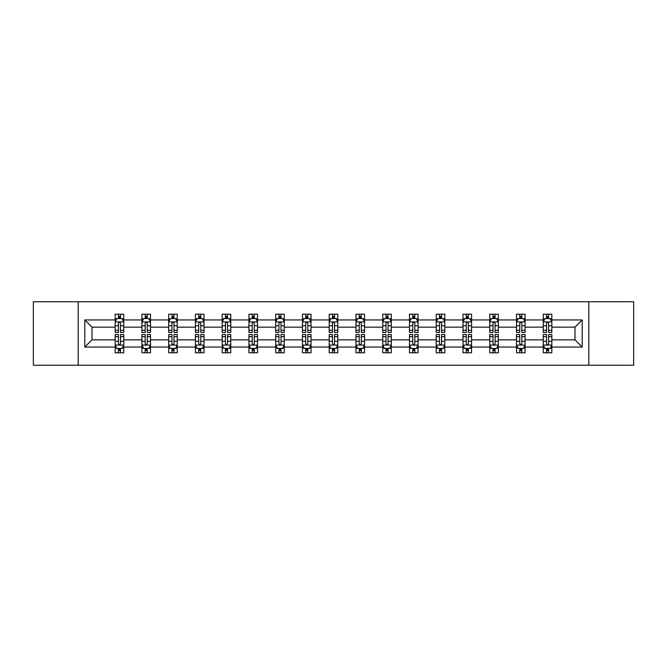 <?xml version="1.0" encoding="UTF-8"?>
<svg xmlns="http://www.w3.org/2000/svg" width="667" height="667" viewBox="0 0 667 667"><rect width="100%" height="100%" fill="white"/><g stroke="black" fill="none" stroke-linecap="round" stroke-linejoin="round"><path stroke-width="1" d="M588.803 301.767L33.35 301.767L33.35 365.233L633.65 365.233L633.65 301.767L588.803 301.767L588.803 365.233M551.834 347.048L551.834 339.845L574.996 339.845L582.199 347.048L551.834 347.048L551.834 352.793L548.582 352.793L548.582 348.424M78.197 365.233L78.197 301.767M543.263 347.048L525.079 347.048L525.079 339.845L543.263 339.845L543.263 352.793L551.834 352.793L551.834 348.216L550.225 348.216M525.079 347.048L525.079 352.793L521.819 352.793L521.819 348.424M516.508 347.048L498.324 347.048L498.324 339.845L516.508 339.845L516.508 352.793L525.079 352.793L525.079 348.216L523.47 348.216M498.324 347.048L498.324 352.793L495.064 352.793L495.064 348.424M489.753 347.048L471.569 347.048L471.569 339.845L489.753 339.845L489.753 352.793L498.324 352.793L498.324 348.216L496.715 348.216M471.569 347.048L471.569 352.793L468.309 352.793L468.309 348.424M462.99 347.048L444.814 347.048L444.814 339.845L462.99 339.845L462.99 352.793L471.569 352.793L471.569 348.216L469.96 348.216M444.814 347.048L444.814 352.793L441.554 352.793L441.554 348.424M436.235 347.048L418.059 347.048L418.059 339.845L436.235 339.845L436.235 352.793L444.814 352.793L444.814 348.216L443.196 348.216M418.059 347.048L418.059 352.793L414.799 352.793L414.799 348.424M409.48 347.048L391.304 347.048L391.304 339.845L409.48 339.845L409.48 352.793L418.059 352.793L418.059 348.216L416.441 348.216M391.304 347.048L391.304 352.793L388.044 352.793L388.044 348.424M382.725 347.048L364.541 347.048L364.541 339.845L382.725 339.845L382.725 352.793L391.304 352.793L391.304 348.216L389.686 348.216M364.541 347.048L364.541 352.793L361.289 352.793L361.289 348.424M355.97 347.048L337.785 347.048L337.785 339.845L355.97 339.845L355.97 352.793L364.541 352.793L364.541 348.216L362.931 348.216M337.785 347.048L337.785 352.793L334.526 352.793L334.526 348.424M329.215 347.048L311.03 347.048L311.03 339.845L329.215 339.845L329.215 352.793L337.785 352.793L337.785 348.216L336.176 348.216M311.03 347.048L311.03 352.793L307.77 352.793L307.77 348.424M302.459 347.048L284.275 347.048L284.275 339.845L302.459 339.845L302.459 352.793L311.03 352.793L311.03 348.216L309.421 348.216M284.275 347.048L284.275 352.793L281.015 352.793L281.015 348.424M275.696 347.048L257.52 347.048L257.52 339.845L275.696 339.845L275.696 352.793L284.275 352.793L284.275 348.216L282.666 348.216M257.52 347.048L257.52 352.793L254.26 352.793L254.26 348.424M248.941 347.048L230.765 347.048L230.765 339.845L248.941 339.845L248.941 352.793L257.52 352.793L257.52 348.216L255.903 348.216M230.765 347.048L230.765 352.793L227.505 352.793L227.505 348.424M222.186 347.048L204.01 347.048L204.01 339.845L222.186 339.845L222.186 352.793L230.765 352.793L230.765 348.216L229.148 348.216M204.01 347.048L204.01 352.793L200.75 352.793L200.75 348.424M195.431 347.048L177.247 347.048L177.247 339.845L195.431 339.845L195.431 352.793L204.01 352.793L204.01 348.216L202.393 348.216M177.247 347.048L177.247 352.793L173.995 352.793L173.995 348.424M168.676 347.048L150.492 347.048L150.492 339.845L168.676 339.845L168.676 352.793L177.247 352.793L177.247 348.216L175.638 348.216M150.492 347.048L150.492 352.793L147.232 352.793L147.232 348.424M141.921 347.048L123.737 347.048L123.737 339.845L141.921 339.845L141.921 352.793L150.492 352.793L150.492 348.216L148.883 348.216M123.737 347.048L123.737 352.793L120.477 352.793L120.477 348.424M115.166 347.048L84.801 347.048L84.801 319.952L115.166 319.952L115.166 327.155L92.004 327.155L92.004 339.845L115.166 339.845L115.166 352.793L123.737 352.793L123.737 348.216L122.128 348.216M116.775 318.784L115.166 318.784L115.166 314.207L115.166 319.952M118.418 318.576L118.418 314.207L115.166 314.207L123.737 314.207L123.737 319.952L141.921 319.952L141.921 314.207L150.492 314.207L150.492 319.952L168.676 319.952L168.676 314.207L177.247 314.207L177.247 319.952L195.431 319.952L195.431 314.207L204.01 314.207L204.01 319.952L222.186 319.952L222.186 314.207L230.765 314.207L230.765 319.952L248.941 319.952L248.941 314.207L257.52 314.207L257.52 319.952L275.696 319.952L275.696 314.207L284.275 314.207L284.275 319.952L302.459 319.952L302.459 314.207L311.03 314.207L311.03 319.952L329.215 319.952L329.215 314.207L337.785 314.207L337.785 319.952L355.97 319.952L355.97 314.207L364.541 314.207L364.541 319.952L382.725 319.952L382.725 314.207L391.304 314.207L391.304 319.952L409.48 319.952L409.48 314.207L418.059 314.207L418.059 319.952L436.235 319.952L436.235 314.207L444.814 314.207L444.814 319.952L462.99 319.952L462.99 314.207L471.569 314.207L471.569 319.952L489.753 319.952L489.753 314.207L498.324 314.207L498.324 319.952L516.508 319.952L516.508 314.207L525.079 314.207L525.079 319.952L543.263 319.952L543.263 314.207L551.834 314.207L551.834 319.952L582.199 319.952L582.199 347.048M543.263 319.952L543.263 327.155L525.079 327.155L525.079 319.952M516.508 319.952L516.508 327.155L498.324 327.155L498.324 319.952M489.753 319.952L489.753 327.155L471.569 327.155L471.569 319.952M462.99 319.952L462.99 327.155L444.814 327.155L444.814 319.952M436.235 319.952L436.235 327.155L418.059 327.155L418.059 319.952M409.48 319.952L409.48 327.155L391.304 327.155L391.304 319.952M382.725 319.952L382.725 327.155L364.541 327.155L364.541 319.952M355.97 319.952L355.97 327.155L337.785 327.155L337.785 319.952M329.215 319.952L329.215 327.155L311.03 327.155L311.03 319.952M302.459 319.952L302.459 327.155L284.275 327.155L284.275 319.952M275.696 319.952L275.696 327.155L257.52 327.155L257.52 319.952M248.941 319.952L248.941 327.155L230.765 327.155L230.765 319.952M222.186 319.952L222.186 327.155L204.01 327.155L204.01 319.952M195.431 319.952L195.431 327.155L177.247 327.155L177.247 319.952M168.676 319.952L168.676 327.155L150.492 327.155L150.492 319.952M141.921 319.952L141.921 327.155L123.737 327.155L123.737 319.952M84.801 319.952L92.004 327.155M574.996 339.845L574.996 327.155L551.834 327.155L551.834 319.952M546.523 318.493L548.582 318.493M519.768 318.493L521.819 318.493M493.005 318.493L495.064 318.493M466.25 318.493L468.309 318.493M439.495 318.493L441.554 318.493M412.74 318.493L414.799 318.493M385.985 318.493L388.044 318.493M359.23 318.493L361.289 318.493M332.474 318.493L334.526 318.493M305.711 318.493L307.77 318.493M278.956 318.493L281.015 318.493M252.201 318.493L254.26 318.493M225.446 318.493L227.505 318.493M198.691 318.493L200.75 318.493M171.936 318.493L173.995 318.493M145.181 318.493L147.232 318.493M118.418 318.493L120.477 318.493M118.418 348.507L120.477 348.507M145.181 348.507L147.232 348.507M171.936 348.507L173.995 348.507M198.691 348.507L200.75 348.507M225.446 348.507L227.505 348.507M252.201 348.507L254.26 348.507M278.956 348.507L281.015 348.507M305.711 348.507L307.77 348.507M332.474 348.507L334.526 348.507M359.23 348.507L361.289 348.507M385.985 348.507L388.044 348.507M412.74 348.507L414.799 348.507M439.495 348.507L441.554 348.507M466.25 348.507L468.309 348.507M493.005 348.507L495.064 348.507M519.768 348.507L521.819 348.507M546.523 348.507L548.582 348.507M92.004 339.845L84.801 347.048M582.199 319.952L574.996 327.155M120.477 316.433L118.418 316.433M115.166 330.323L115.166 332.474L118.418 332.474L118.418 330.323L115.166 330.323L115.166 327.155M123.737 327.155L123.737 332.474L120.477 332.474L120.477 323.295C119.793 321.969 119.11 321.969 118.418 323.295L118.418 330.323M122.128 318.784L123.737 318.784L123.737 314.207L120.477 314.207L120.477 318.576M123.737 322.011L122.019 318.576L116.875 318.576L115.166 322.011M118.418 350.567L120.477 350.567M123.737 336.677L123.737 334.526L120.477 334.526L120.477 336.677L123.737 336.677L123.737 339.845M115.166 339.845L115.166 334.526L118.418 334.526L118.418 343.705C119.11 345.031 119.793 345.031 120.477 343.705L120.477 336.677M116.775 348.216L115.166 348.216L115.166 352.793L118.418 352.793L118.418 348.424M115.166 344.989L116.875 348.424L122.019 348.424L123.737 344.989M147.232 316.433L145.181 316.433M143.53 318.784L141.921 318.784L141.921 314.207L145.181 314.207L145.181 318.576M141.921 330.323L141.921 332.474L145.181 332.474L145.181 330.323L141.921 330.323L141.921 327.155M150.492 327.155L150.492 332.474L147.232 332.474L147.232 323.295C146.548 321.969 145.865 321.969 145.181 323.295L145.181 330.323M148.883 318.784L150.492 318.784L150.492 314.207L147.232 314.207L147.232 318.576M150.492 322.011L148.783 318.576L143.63 318.576L141.921 322.011M173.995 316.433L171.936 316.433M170.285 318.784L168.676 318.784L168.676 314.207L171.936 314.207L171.936 318.576M168.676 330.323L168.676 332.474L171.936 332.474L171.936 330.323L168.676 330.323L168.676 327.155M177.247 327.155L177.247 332.474L173.995 332.474L173.995 323.295C173.303 321.969 172.62 321.969 171.936 323.295L171.936 330.323M175.638 318.784L177.247 318.784L177.247 314.207L173.995 314.207L173.995 318.576M177.247 322.011L175.538 318.576L170.393 318.576L168.676 322.011M145.181 350.567L147.232 350.567M150.492 336.677L150.492 334.526L147.232 334.526L147.232 336.677L150.492 336.677L150.492 339.845M141.921 339.845L141.921 334.526L145.181 334.526L145.181 343.705C145.865 345.031 146.548 345.031 147.232 343.705L147.232 336.677M143.53 348.216L141.921 348.216L141.921 352.793L145.181 352.793L145.181 348.424M141.921 344.989L143.63 348.424L148.783 348.424L150.492 344.989M171.936 350.567L173.995 350.567M177.247 336.677L177.247 334.526L173.995 334.526L173.995 336.677L177.247 336.677L177.247 339.845M168.676 339.845L168.676 334.526L171.936 334.526L171.936 343.705C172.62 345.031 173.303 345.031 173.995 343.705L173.995 336.677M170.285 348.216L168.676 348.216L168.676 352.793L171.936 352.793L171.936 348.424M168.676 344.989L170.393 348.424L175.538 348.424L177.247 344.989M200.75 316.433L198.691 316.433M197.04 318.784L195.431 318.784L195.431 314.207L198.691 314.207L198.691 318.576M195.431 330.323L195.431 332.474L198.691 332.474L198.691 330.323L195.431 330.323L195.431 327.155M204.01 327.155L204.01 332.474L200.75 332.474L200.75 323.295C200.067 321.969 199.375 321.969 198.691 323.295L198.691 330.323M202.393 318.784L204.01 318.784L204.01 314.207L200.75 314.207L200.75 318.576M204.01 322.011L202.293 318.576L197.149 318.576L195.431 322.011M198.691 350.567L200.75 350.567M204.01 336.677L204.01 334.526L200.75 334.526L200.75 336.677L204.01 336.677L204.01 339.845M195.431 339.845L195.431 334.526L198.691 334.526L198.691 343.705C199.375 345.031 200.058 345.031 200.75 343.705L200.75 336.677M197.04 348.216L195.431 348.216L195.431 352.793L198.691 352.793L198.691 348.424M195.431 344.989L197.149 348.424L202.293 348.424L204.01 344.989M227.505 316.433L225.446 316.433M223.804 318.784L222.186 318.784L222.186 314.207L225.446 314.207L225.446 318.576M222.186 330.323L222.186 332.474L225.446 332.474L225.446 330.323L222.186 330.323L222.186 327.155M230.765 327.155L230.765 332.474L227.505 332.474L227.505 323.295C226.822 321.969 226.13 321.969 225.446 323.295L225.446 330.323M229.148 318.784L230.765 318.784L230.765 314.207L227.505 314.207L227.505 318.576M230.765 322.011L229.048 318.576L223.904 318.576L222.186 322.011M225.446 350.567L227.505 350.567M230.765 336.677L230.765 334.526L227.505 334.526L227.505 336.677L230.765 336.677L230.765 339.845M222.186 339.845L222.186 334.526L225.446 334.526L225.446 343.705C226.13 345.031 226.813 345.031 227.505 343.705L227.505 336.677M223.804 348.216L222.186 348.216L222.186 352.793L225.446 352.793L225.446 348.424M222.186 344.989L223.904 348.424L229.048 348.424L230.765 344.989M254.26 316.433L252.201 316.433M250.559 318.784L248.941 318.784L248.941 314.207L252.201 314.207L252.201 318.576M248.941 330.323L248.941 332.474L252.201 332.474L252.201 330.323L248.941 330.323L248.941 327.155M257.52 327.155L257.52 332.474L254.26 332.474L254.26 323.295C253.577 321.969 252.893 321.969 252.201 323.295L252.201 330.323M255.903 318.784L257.52 318.784L257.52 314.207L254.26 314.207L254.26 318.576M257.52 322.011L255.803 318.576L250.659 318.576L248.941 322.011M252.201 350.567L254.26 350.567M257.52 336.677L257.52 334.526L254.26 334.526L254.26 336.677L257.52 336.677L257.52 339.845M248.941 339.845L248.941 334.526L252.201 334.526L252.201 343.705C252.885 345.031 253.577 345.031 254.26 343.705L254.26 336.677M250.559 348.216L248.941 348.216L248.941 352.793L252.201 352.793L252.201 348.424M248.941 344.989L250.659 348.424L255.803 348.424L257.52 344.989M281.015 316.433L278.956 316.433M277.314 318.784L275.696 318.784L275.696 314.207L278.956 314.207L278.956 318.576M275.696 330.323L275.696 332.474L278.956 332.474L278.956 330.323L275.696 330.323L275.696 327.155M284.275 327.155L284.275 332.474L281.015 332.474L281.015 323.295C280.332 321.969 279.648 321.969 278.956 323.295L278.956 330.323M282.666 318.784L284.275 318.784L284.275 314.207L281.015 314.207L281.015 318.576M284.275 322.011L282.558 318.576L277.414 318.576L275.696 322.011M278.956 350.567L281.015 350.567M284.275 336.677L284.275 334.526L281.015 334.526L281.015 336.677L284.275 336.677L284.275 339.845M275.696 339.845L275.696 334.526L278.956 334.526L278.956 343.705C279.64 345.031 280.332 345.031 281.015 343.705L281.015 336.677M277.314 348.216L275.696 348.216L275.696 352.793L278.956 352.793L278.956 348.424M275.696 344.989L277.414 348.424L282.558 348.424L284.275 344.989M307.77 316.433L305.711 316.433M304.069 318.784L302.459 318.784L302.459 314.207L305.711 314.207L305.711 318.576M302.459 330.323L302.459 332.474L305.711 332.474L305.711 330.323L302.459 330.323L302.459 327.155M311.03 327.155L311.03 332.474L307.77 332.474L307.77 323.295C307.087 321.969 306.403 321.969 305.711 323.295L305.711 330.323M309.421 318.784L311.03 318.784L311.03 314.207L307.77 314.207L307.77 318.576M311.03 322.011L309.313 318.576L304.169 318.576L302.459 322.011M305.711 350.567L307.77 350.567M311.03 336.677L311.03 334.526L307.77 334.526L307.77 336.677L311.03 336.677L311.03 339.845M302.459 339.845L302.459 334.526L305.711 334.526L305.711 343.705C306.403 345.031 307.087 345.031 307.77 343.705L307.77 336.677M304.069 348.216L302.459 348.216L302.459 352.793L305.711 352.793L305.711 348.424M302.459 344.989L304.169 348.424L309.313 348.424L311.03 344.989M334.526 316.433L332.474 316.433M330.824 318.784L329.215 318.784L329.215 314.207L332.474 314.207L332.474 318.576M329.215 330.323L329.215 332.474L332.474 332.474L332.474 330.323L329.215 330.323L329.215 327.155M337.785 327.155L337.785 332.474L334.526 332.474L334.526 323.295C333.842 321.969 333.158 321.969 332.474 323.295L332.474 330.323M336.176 318.784L337.785 318.784L337.785 314.207L334.526 314.207L334.526 318.576M337.785 322.011L336.076 318.576L330.924 318.576L329.215 322.011M332.474 350.567L334.526 350.567M337.785 336.677L337.785 334.526L334.526 334.526L334.526 336.677L337.785 336.677L337.785 339.845M329.215 339.845L329.215 334.526L332.474 334.526L332.474 343.705C333.158 345.031 333.842 345.031 334.526 343.705L334.526 336.677M330.824 348.216L329.215 348.216L329.215 352.793L332.474 352.793L332.474 348.424M329.215 344.989L330.924 348.424L336.076 348.424L337.785 344.989M361.289 316.433L359.23 316.433M357.579 318.784L355.97 318.784L355.97 314.207L359.23 314.207L359.23 318.576M355.97 330.323L355.97 332.474L359.23 332.474L359.23 330.323L355.97 330.323L355.97 327.155M364.541 327.155L364.541 332.474L361.289 332.474L361.289 323.295C360.597 321.969 359.913 321.969 359.23 323.295L359.23 330.323M362.931 318.784L364.541 318.784L364.541 314.207L361.289 314.207L361.289 318.576M364.541 322.011L362.831 318.576L357.687 318.576L355.97 322.011M388.044 316.433L385.985 316.433M384.334 318.784L382.725 318.784L382.725 314.207L385.985 314.207L385.985 318.576M382.725 330.323L382.725 332.474L385.985 332.474L385.985 330.323L382.725 330.323L382.725 327.155M391.304 327.155L391.304 332.474L388.044 332.474L388.044 323.295C387.36 321.969 386.668 321.969 385.985 323.295L385.985 330.323M389.686 318.784L391.304 318.784L391.304 314.207L388.044 314.207L388.044 318.576M391.304 322.011L389.586 318.576L384.442 318.576L382.725 322.011M414.799 316.433L412.74 316.433M411.097 318.784L409.48 318.784L409.48 314.207L412.74 314.207L412.74 318.576M409.48 330.323L409.48 332.474L412.74 332.474L412.74 330.323L409.48 330.323L409.48 327.155M418.059 327.155L418.059 332.474L414.799 332.474L414.799 323.295C414.115 321.969 413.423 321.969 412.74 323.295L412.74 330.323M416.441 318.784L418.059 318.784L418.059 314.207L414.799 314.207L414.799 318.576M418.059 322.011L416.341 318.576L411.197 318.576L409.48 322.011M441.554 316.433L439.495 316.433M437.852 318.784L436.235 318.784L436.235 314.207L439.495 314.207L439.495 318.576M436.235 330.323L436.235 332.474L439.495 332.474L439.495 330.323L436.235 330.323L436.235 327.155M444.814 327.155L444.814 332.474L441.554 332.474L441.554 323.295C440.87 321.969 440.187 321.969 439.495 323.295L439.495 330.323M443.196 318.784L444.814 318.784L444.814 314.207L441.554 314.207L441.554 318.576M444.814 322.011L443.096 318.576L437.952 318.576L436.235 322.011M468.309 316.433L466.25 316.433M464.607 318.784L462.99 318.784L462.99 314.207L466.25 314.207L466.25 318.576M462.99 330.323L462.99 332.474L466.25 332.474L466.25 330.323L462.99 330.323L462.99 327.155M471.569 327.155L471.569 332.474L468.309 332.474L468.309 323.295C467.625 321.969 466.942 321.969 466.25 323.295L466.25 330.323M469.96 318.784L471.569 318.784L471.569 314.207L468.309 314.207L468.309 318.576M471.569 322.011L469.851 318.576L464.707 318.576L462.99 322.011M495.064 316.433L493.005 316.433M491.362 318.784L489.753 318.784L489.753 314.207L493.005 314.207L493.005 318.576M489.753 330.323L489.753 332.474L493.005 332.474L493.005 330.323L489.753 330.323L489.753 327.155M498.324 327.155L498.324 332.474L495.064 332.474L495.064 323.295C494.38 321.969 493.697 321.969 493.005 323.295L493.005 330.323M496.715 318.784L498.324 318.784L498.324 314.207L495.064 314.207L495.064 318.576M498.324 322.011L496.607 318.576L491.462 318.576L489.753 322.011M359.23 350.567L361.289 350.567M364.541 336.677L364.541 334.526L361.289 334.526L361.289 336.677L364.541 336.677L364.541 339.845M355.97 339.845L355.97 334.526L359.23 334.526L359.23 343.705C359.913 345.031 360.597 345.031 361.289 343.705L361.289 336.677M357.579 348.216L355.97 348.216L355.97 352.793L359.23 352.793L359.23 348.424M355.97 344.989L357.687 348.424L362.831 348.424L364.541 344.989M385.985 350.567L388.044 350.567M391.304 336.677L391.304 334.526L388.044 334.526L388.044 336.677L391.304 336.677L391.304 339.845M382.725 339.845L382.725 334.526L385.985 334.526L385.985 343.705C386.668 345.031 387.352 345.031 388.044 343.705L388.044 336.677M384.334 348.216L382.725 348.216L382.725 352.793L385.985 352.793L385.985 348.424M382.725 344.989L384.442 348.424L389.586 348.424L391.304 344.989M412.74 350.567L414.799 350.567M418.059 336.677L418.059 334.526L414.799 334.526L414.799 336.677L418.059 336.677L418.059 339.845M409.48 339.845L409.48 334.526L412.74 334.526L412.74 343.705C413.423 345.031 414.107 345.031 414.799 343.705L414.799 336.677M411.097 348.216L409.48 348.216L409.48 352.793L412.74 352.793L412.74 348.424M409.48 344.989L411.197 348.424L416.341 348.424L418.059 344.989M439.495 350.567L441.554 350.567M444.814 336.677L444.814 334.526L441.554 334.526L441.554 336.677L444.814 336.677L444.814 339.845M436.235 339.845L436.235 334.526L439.495 334.526L439.495 343.705C440.178 345.031 440.87 345.031 441.554 343.705L441.554 336.677M437.852 348.216L436.235 348.216L436.235 352.793L439.495 352.793L439.495 348.424M436.235 344.989L437.952 348.424L443.096 348.424L444.814 344.989M466.25 350.567L468.309 350.567M471.569 336.677L471.569 334.526L468.309 334.526L468.309 336.677L471.569 336.677L471.569 339.845M462.99 339.845L462.99 334.526L466.25 334.526L466.25 343.705C466.933 345.031 467.625 345.031 468.309 343.705L468.309 336.677M464.607 348.216L462.99 348.216L462.99 352.793L466.25 352.793L466.25 348.424M462.99 344.989L464.707 348.424L469.851 348.424L471.569 344.989M493.005 350.567L495.064 350.567M498.324 336.677L498.324 334.526L495.064 334.526L495.064 336.677L498.324 336.677L498.324 339.845M489.753 339.845L489.753 334.526L493.005 334.526L493.005 343.705C493.697 345.031 494.38 345.031 495.064 343.705L495.064 336.677M491.362 348.216L489.753 348.216L489.753 352.793L493.005 352.793L493.005 348.424M489.753 344.989L491.462 348.424L496.607 348.424L498.324 344.989M521.819 316.433L519.768 316.433M518.117 318.784L516.508 318.784L516.508 314.207L519.768 314.207L519.768 318.576M516.508 330.323L516.508 332.474L519.768 332.474L519.768 330.323L516.508 330.323L516.508 327.155M525.079 327.155L525.079 332.474L521.819 332.474L521.819 323.295C521.135 321.969 520.452 321.969 519.768 323.295L519.768 330.323M523.47 318.784L525.079 318.784L525.079 314.207L521.819 314.207L521.819 318.576M525.079 322.011L523.37 318.576L518.217 318.576L516.508 322.011M519.768 350.567L521.819 350.567M525.079 336.677L525.079 334.526L521.819 334.526L521.819 336.677L525.079 336.677L525.079 339.845M516.508 339.845L516.508 334.526L519.768 334.526L519.768 343.705C520.452 345.031 521.135 345.031 521.819 343.705L521.819 336.677M518.117 348.216L516.508 348.216L516.508 352.793L519.768 352.793L519.768 348.424M516.508 344.989L518.217 348.424L523.37 348.424L525.079 344.989M548.582 316.433L546.523 316.433M544.872 318.784L543.263 318.784L543.263 314.207L546.523 314.207L546.523 318.576M543.263 330.323L543.263 332.474L546.523 332.474L546.523 330.323L543.263 330.323L543.263 327.155M551.834 327.155L551.834 332.474L548.582 332.474L548.582 323.295C547.89 321.969 547.207 321.969 546.523 323.295L546.523 330.323M550.225 318.784L551.834 318.784L551.834 314.207L548.582 314.207L548.582 318.576M551.834 322.011L550.125 318.576L544.981 318.576L543.263 322.011M546.523 350.567L548.582 350.567M551.834 336.677L551.834 334.526L548.582 334.526L548.582 336.677L551.834 336.677L551.834 339.845M543.263 339.845L543.263 334.526L546.523 334.526L546.523 343.705C547.207 345.031 547.89 345.031 548.582 343.705L548.582 336.677M544.872 348.216L543.263 348.216L543.263 352.793L546.523 352.793L546.523 348.424M543.263 344.989L544.981 348.424L550.125 348.424L551.834 344.989M123.695 321.919L115.208 321.919M123.737 330.323L120.477 330.323M118.418 325.721L115.166 325.721M123.737 325.721L120.477 325.721M120.477 317.525L118.418 317.525M115.208 345.081L123.695 345.081M115.166 336.677L118.418 336.677M120.477 341.279L123.737 341.279M115.166 341.279L118.418 341.279M118.418 349.475L120.477 349.475M150.45 321.919L141.963 321.919M150.492 330.323L147.232 330.323M145.181 325.721L141.921 325.721M150.492 325.721L147.232 325.721M147.232 317.525L145.181 317.525M177.205 321.919L168.718 321.919M177.247 330.323L173.995 330.323M171.936 325.721L168.676 325.721M177.247 325.721L173.995 325.721M173.995 317.525L171.936 317.525M141.963 345.081L150.45 345.081M141.921 336.677L145.181 336.677M147.232 341.279L150.492 341.279M141.921 341.279L145.181 341.279M145.181 349.475L147.232 349.475M168.718 345.081L177.205 345.081M168.676 336.677L171.936 336.677M173.995 341.279L177.247 341.279M168.676 341.279L171.936 341.279M171.936 349.475L173.995 349.475M203.96 321.919L195.473 321.919M204.01 330.323L200.75 330.323M198.691 325.721L195.431 325.721M204.01 325.721L200.75 325.721M200.75 317.525L198.691 317.525M195.473 345.081L203.96 345.081M195.431 336.677L198.691 336.677M200.75 341.279L204.01 341.279M195.431 341.279L198.691 341.279M198.691 349.475L200.75 349.475M230.724 321.919L222.228 321.919M230.765 330.323L227.505 330.323M225.446 325.721L222.186 325.721M230.765 325.721L227.505 325.721M227.505 317.525L225.446 317.525M222.228 345.081L230.724 345.081M222.186 336.677L225.446 336.677M227.505 341.279L230.765 341.279M222.186 341.279L225.446 341.279M225.446 349.475L227.505 349.475M257.479 321.919L248.983 321.919M257.52 330.323L254.26 330.323M252.201 325.721L248.941 325.721M257.52 325.721L254.26 325.721M254.26 317.525L252.201 317.525M248.983 345.081L257.479 345.081M248.941 336.677L252.201 336.677M254.26 341.279L257.52 341.279M248.941 341.279L252.201 341.279M252.201 349.475L254.26 349.475M284.234 321.919L275.746 321.919M284.275 330.323L281.015 330.323M278.956 325.721L275.696 325.721M284.275 325.721L281.015 325.721M281.015 317.525L278.956 317.525M275.746 345.081L284.234 345.081M275.696 336.677L278.956 336.677M281.015 341.279L284.275 341.279M275.696 341.279L278.956 341.279M278.956 349.475L281.015 349.475M310.989 321.919L302.501 321.919M311.03 330.323L307.77 330.323M305.711 325.721L302.459 325.721M311.03 325.721L307.77 325.721M307.77 317.525L305.711 317.525M302.501 345.081L310.989 345.081M302.459 336.677L305.711 336.677M307.77 341.279L311.03 341.279M302.459 341.279L305.711 341.279M305.711 349.475L307.77 349.475M337.744 321.919L329.256 321.919M337.785 330.323L334.526 330.323M332.474 325.721L329.215 325.721M337.785 325.721L334.526 325.721M334.526 317.525L332.474 317.525M329.256 345.081L337.744 345.081M329.215 336.677L332.474 336.677M334.526 341.279L337.785 341.279M329.215 341.279L332.474 341.279M332.474 349.475L334.526 349.475M364.499 321.919L356.011 321.919M364.541 330.323L361.289 330.323M359.23 325.721L355.97 325.721M364.541 325.721L361.289 325.721M361.289 317.525L359.23 317.525M391.254 321.919L382.766 321.919M391.304 330.323L388.044 330.323M385.985 325.721L382.725 325.721M391.304 325.721L388.044 325.721M388.044 317.525L385.985 317.525M418.017 321.919L409.521 321.919M418.059 330.323L414.799 330.323M412.74 325.721L409.48 325.721M418.059 325.721L414.799 325.721M414.799 317.525L412.74 317.525M444.772 321.919L436.276 321.919M444.814 330.323L441.554 330.323M439.495 325.721L436.235 325.721M444.814 325.721L441.554 325.721M441.554 317.525L439.495 317.525M471.527 321.919L463.04 321.919M471.569 330.323L468.309 330.323M466.25 325.721L462.99 325.721M471.569 325.721L468.309 325.721M468.309 317.525L466.25 317.525M498.282 321.919L489.795 321.919M498.324 330.323L495.064 330.323M493.005 325.721L489.753 325.721M498.324 325.721L495.064 325.721M495.064 317.525L493.005 317.525M356.011 345.081L364.499 345.081M355.97 336.677L359.23 336.677M361.289 341.279L364.541 341.279M355.97 341.279L359.23 341.279M359.23 349.475L361.289 349.475M382.766 345.081L391.254 345.081M382.725 336.677L385.985 336.677M388.044 341.279L391.304 341.279M382.725 341.279L385.985 341.279M385.985 349.475L388.044 349.475M409.521 345.081L418.017 345.081M409.48 336.677L412.74 336.677M414.799 341.279L418.059 341.279M409.48 341.279L412.74 341.279M412.74 349.475L414.799 349.475M436.276 345.081L444.772 345.081M436.235 336.677L439.495 336.677M441.554 341.279L444.814 341.279M436.235 341.279L439.495 341.279M439.495 349.475L441.554 349.475M463.04 345.081L471.527 345.081M462.99 336.677L466.25 336.677M468.309 341.279L471.569 341.279M462.99 341.279L466.25 341.279M466.25 349.475L468.309 349.475M489.795 345.081L498.282 345.081M489.753 336.677L493.005 336.677M495.064 341.279L498.324 341.279M489.753 341.279L493.005 341.279M493.005 349.475L495.064 349.475M525.037 321.919L516.55 321.919M525.079 330.323L521.819 330.323M519.768 325.721L516.508 325.721M525.079 325.721L521.819 325.721M521.819 317.525L519.768 317.525M516.55 345.081L525.037 345.081M516.508 336.677L519.768 336.677M521.819 341.279L525.079 341.279M516.508 341.279L519.768 341.279M519.768 349.475L521.819 349.475M551.792 321.919L543.305 321.919M551.834 330.323L548.582 330.323M546.523 325.721L543.263 325.721M551.834 325.721L548.582 325.721M548.582 317.525L546.523 317.525M543.305 345.081L551.792 345.081M543.263 336.677L546.523 336.677M548.582 341.279L551.834 341.279M543.263 341.279L546.523 341.279M546.523 349.475L548.582 349.475"/></g></svg>
